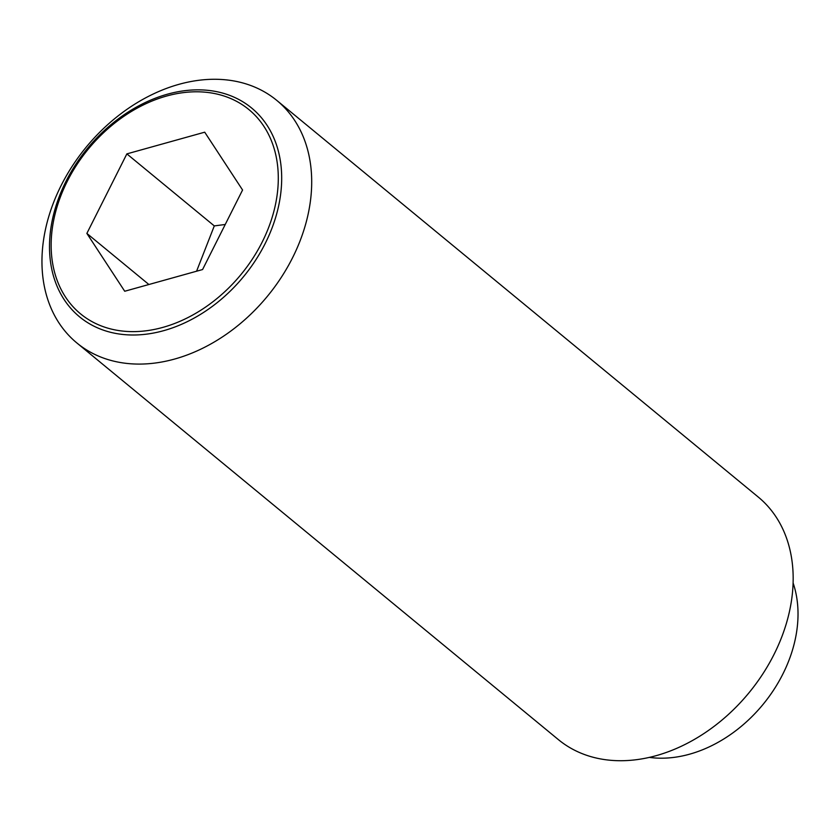 <?xml version="1.0" encoding="UTF-8"?>
<svg xmlns="http://www.w3.org/2000/svg" width="840" height="840" viewBox="0 0 840 840"><rect width="100%" height="100%" fill="white"/><g stroke="black" fill="none" stroke-linecap="round" stroke-linejoin="round"><path stroke-width="1.26" d="M225.236 224.48L214.294 225.908L196.581 271.215M246.109 83.927A157.164 117.348 -50.5 0 0 72.555 165.711A157.164 117.348 -50.5 0 0 76.892 342.983A157.164 117.348 -50.5 0 0 107.541 359.436A157.164 117.348 -50.5 0 0 281.096 277.662A157.164 117.348 -50.5 0 0 276.748 100.38A157.164 117.348 -50.5 0 0 246.109 83.927M105.956 331.002A135.282 101.01 129.5 0 1 65.993 181.335A135.282 101.01 129.5 0 1 225.225 93.849A135.282 101.01 129.5 0 1 265.188 243.527A135.282 101.01 129.5 0 1 105.956 331.002M76.892 342.983L558.38 739.62A157.164 117.348 -50.5 0 0 589.019 756.074A157.164 117.348 -50.5 0 0 762.573 674.289A157.164 117.348 -50.5 0 0 758.226 497.018L276.748 100.38M262.154 242.13A132.352 98.816 -50.5 0 0 223.062 95.708A132.352 98.816 -50.5 0 0 67.284 181.293A132.352 98.816 -50.5 0 0 106.376 327.716A132.352 98.816 -50.5 0 0 262.154 242.13M86.867 233.415L126.861 153.888L204.719 132.185L242.571 190.008L202.577 269.546L124.719 291.249L86.867 233.415L148.89 284.508M126.861 153.888L214.294 225.908M649.383 757.397A124.425 92.894 -50.5 0 0 762.951 704.529A124.425 92.894 -50.5 0 0 793.097 582.928"/></g></svg>

